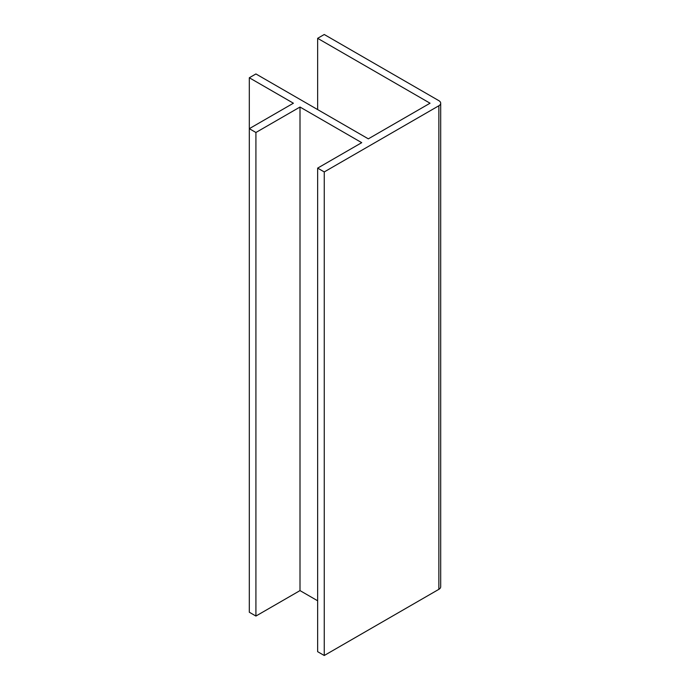 <?xml version="1.0" encoding="UTF-8"?>
<svg xmlns="http://www.w3.org/2000/svg" width="690" height="690" viewBox="0 0 690 690"><rect width="100%" height="100%" fill="white"/><g stroke="black" fill="none" stroke-linecap="round" stroke-linejoin="round"><path stroke-width="1.03" d="M440.686 103.215L440.686 586.785A6.236 3.597 0 0 1 438.866 589.329L324.248 655.5L324.248 171.931L317.642 168.119L361.724 142.666L300.003 107.036L255.921 132.489L249.314 128.668L293.397 103.215L249.314 77.763L255.921 73.951L368.331 138.845L430.051 103.215L317.642 38.321L324.248 34.5L438.866 100.671A6.236 3.597 180 0 1 440.686 103.215A6.236 3.597 180 0 1 438.866 105.76L324.248 171.931M317.642 168.119L317.642 651.679L324.248 655.5M249.314 77.763L249.314 612.237L255.921 616.049L300.003 590.597L317.642 600.783M300.003 590.597L300.003 107.036M255.921 616.049L255.921 132.489M317.642 109.581L317.642 38.321M438.866 105.76L438.866 589.329"/></g></svg>
